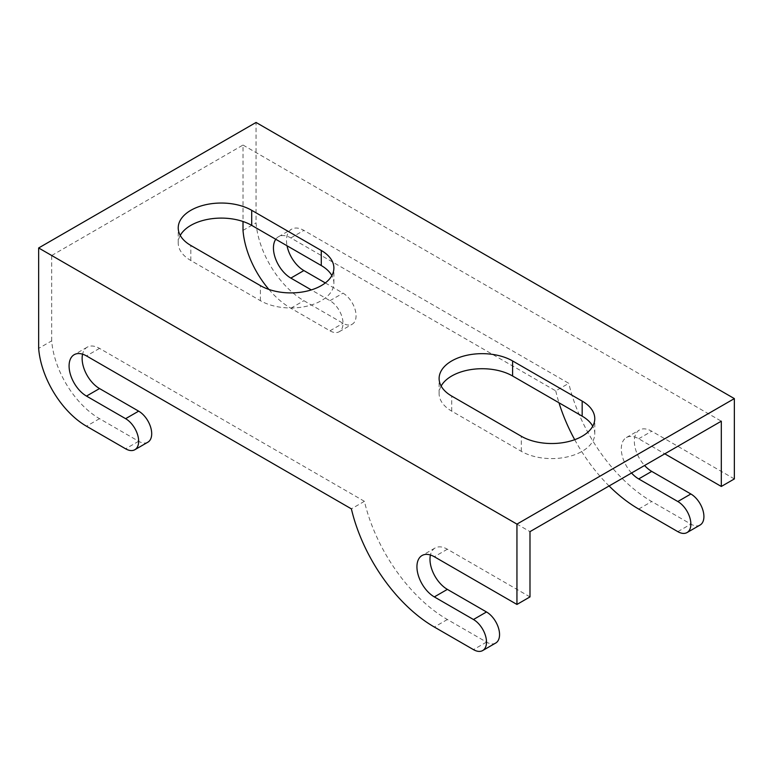 <?xml version="1.0" encoding="UTF-8"?>
<svg xmlns="http://www.w3.org/2000/svg" width="773" height="773" viewBox="0 0 773 773"><rect width="100%" height="100%" fill="white"/><g stroke="black" fill="none" stroke-linecap="round" stroke-linejoin="round"><path stroke-width="0.58" stroke-dasharray="3.87 2.9" d="M529.988 596.911L447.374 549.216A24.601 14.204 -120 0 0 435.073 547.999A24.601 14.204 -120 0 0 430.426 555.004M495.735 643.02A18.446 10.648 60 0 1 486.507 642.102L447.374 619.511A122.984 71.01 60 0 1 364.421 501.319L351.377 508.856M364.421 501.319L99.524 348.391A24.601 14.204 -120 0 0 87.223 347.174A24.601 14.204 -120 0 0 82.576 354.179M147.885 442.185A18.446 10.648 60 0 1 138.657 441.277L99.524 418.676A67.947 39.23 60 0 1 51.694 340.854L38.65 348.391M51.694 340.854L51.694 255.505L529.988 531.64M325.317 282.937L343.019 293.16A18.446 10.648 60 0 1 355.068 309.413A18.446 10.648 60 0 1 352.246 324.196A18.446 10.648 60 0 1 343.019 323.288L303.886 300.687A67.947 39.23 60 0 1 256.056 222.866L256.056 122.453M268.907 289.44A67.947 39.23 -120 0 0 290.841 308.224L329.974 330.815A18.446 10.648 -120 0 0 339.202 331.733A18.446 10.648 -120 0 0 342.024 316.949A18.446 10.648 -120 0 0 329.974 300.687L311.306 289.914M275.777 239.272A24.601 14.204 60 0 1 278.541 236.712A24.601 14.204 60 0 1 290.841 237.929L555.739 390.867L568.783 383.331L303.886 230.402A24.601 14.204 -120 0 0 291.585 229.185A24.601 14.204 -120 0 0 287.044 245.785M700.096 525.031A18.446 10.648 60 0 1 690.869 524.113L651.736 501.522A122.984 71.01 60 0 1 568.783 383.331M555.739 390.867A122.984 71.01 -120 0 0 558.985 402.781M574.706 439.692A122.984 71.01 -120 0 0 609.095 485.975M631.531 473.018A24.601 14.204 60 0 1 626.391 437.547A24.601 14.204 60 0 1 638.691 438.764L664.78 453.819M734.35 478.931L651.736 431.228A24.601 14.204 -120 0 0 639.435 430.01A24.601 14.204 -120 0 0 644.576 465.481M243.012 230.402L256.056 222.866M51.694 255.505L243.012 145.044L243.012 221.503M243.012 145.044L721.306 421.188M180.254 235.417A43.046 24.852 0 0 0 178.225 242.954A43.046 24.852 0 0 0 190.834 260.52L260.404 300.687A43.046 24.852 0 0 0 307.316 306.079A43.046 24.852 0 0 0 333.888 283.121A43.046 24.852 0 0 0 331.859 275.584M441.141 386.046A43.046 24.852 0 0 0 439.112 393.573A43.046 24.852 0 0 0 451.722 411.149L521.292 451.316A43.046 24.852 0 0 0 568.203 456.698A43.046 24.852 0 0 0 594.775 433.74A43.046 24.852 0 0 0 592.746 426.213M447.374 549.216L434.329 556.744M486.507 642.102L473.463 649.629M447.374 619.511L434.329 627.038M99.524 348.391L86.479 355.918M138.657 441.277L125.613 448.804M99.524 418.676L86.479 426.213M329.974 330.815L343.019 323.288M329.974 300.687L343.019 293.16M290.841 237.929L303.886 230.402M638.691 509.049L651.736 501.522M677.824 531.65L690.869 524.113M638.691 438.764L651.736 431.228M290.841 308.224L303.886 300.687M260.404 300.687L260.404 285.624M190.834 260.52L190.834 245.466M451.722 411.149L451.722 396.085M521.292 451.316L521.292 436.252M435.073 547.999L422.029 555.526M87.223 347.174L74.179 354.701M339.202 331.733L352.246 324.196M278.541 236.712L291.585 229.185M626.391 437.547L639.435 430.01M333.888 283.121L333.888 268.057M178.225 242.954L178.225 227.89M439.112 393.573L439.112 378.509M594.775 433.74L594.775 418.676"/><path stroke-width="1.16" d="M430.426 555.004A24.601 14.204 -120 0 0 447.374 589.384L486.507 611.974A18.446 10.648 60 0 1 498.556 628.236A18.446 10.648 60 0 1 495.735 643.02L482.69 650.547A18.446 10.648 60 0 1 473.463 649.629L434.329 627.038A122.984 71.01 60 0 1 351.377 508.856L86.479 355.918A24.601 14.204 -120 0 0 74.179 354.701A24.601 14.204 -120 0 0 70.411 374.412A24.601 14.204 -120 0 0 86.479 396.085L125.613 418.676A18.446 10.648 60 0 1 137.662 434.938A18.446 10.648 60 0 1 134.84 449.722A18.446 10.648 60 0 1 125.613 448.804L86.479 426.213A67.947 39.23 60 0 1 38.65 348.391L38.65 247.969L516.944 524.113L516.944 604.447L434.329 556.744A24.601 14.204 -120 0 0 422.029 555.526A24.601 14.204 -120 0 0 418.261 575.238A24.601 14.204 -120 0 0 434.329 596.911L473.463 619.511A18.446 10.648 60 0 1 485.512 635.764A18.446 10.648 60 0 1 482.69 650.547M82.576 354.179A24.601 14.204 -120 0 0 99.524 388.558L138.657 411.149A18.446 10.648 60 0 1 150.706 427.401A18.446 10.648 60 0 1 147.885 442.185L134.84 449.722M664.78 453.819L721.306 486.459L721.306 421.188L529.988 531.64L529.988 596.911L516.944 604.447M287.044 245.785A24.601 14.204 -120 0 0 303.886 270.569L325.317 282.937M311.306 289.914L290.841 278.096A24.601 14.204 60 0 1 275.777 259.361A24.601 14.204 60 0 1 275.777 239.272M558.985 402.781A122.984 71.01 -120 0 0 574.706 439.692M609.095 485.975A122.984 71.01 -120 0 0 638.691 509.049L677.824 531.65A18.446 10.648 -120 0 0 687.052 532.558A18.446 10.648 -120 0 0 689.874 517.775A18.446 10.648 -120 0 0 677.824 501.522L638.691 478.931A24.601 14.204 60 0 1 631.531 473.018M644.576 465.481A24.601 14.204 -120 0 0 651.736 471.395L690.869 493.986A18.446 10.648 60 0 1 702.918 510.248A18.446 10.648 60 0 1 700.096 525.031L687.052 532.558M721.306 486.459L734.35 478.931L734.35 398.597L256.056 122.453L38.65 247.969M243.012 221.503L243.012 230.402A67.947 39.23 -120 0 0 268.907 289.44M331.859 275.584A43.046 24.852 0 0 0 321.278 265.545L251.708 225.378A43.046 24.852 0 0 0 180.254 235.417M260.404 285.624A43.046 24.852 0 0 0 307.316 291.015A43.046 24.852 0 0 0 333.888 268.057A43.046 24.852 0 0 0 321.278 250.481L251.708 210.314A43.046 24.852 0 0 0 204.797 204.932A43.046 24.852 0 0 0 178.225 227.89A43.046 24.852 0 0 0 190.834 245.466L260.404 285.624M451.722 396.085L521.292 436.252A43.046 24.852 0 0 0 568.203 441.634A43.046 24.852 0 0 0 594.775 418.676A43.046 24.852 0 0 0 582.166 401.1L512.596 360.943A43.046 24.852 0 0 0 465.684 355.551A43.046 24.852 0 0 0 439.112 378.509A43.046 24.852 0 0 0 451.722 396.085M734.35 398.597L516.944 524.113M592.746 426.213A43.046 24.852 0 0 0 582.166 416.164L512.596 375.997A43.046 24.852 0 0 0 441.141 386.046M447.374 589.384L434.329 596.911M486.507 611.974L473.463 619.511M99.524 388.558L86.479 396.085M138.657 411.149L125.613 418.676M290.841 278.096L303.886 270.569M677.824 501.522L690.869 493.986M638.691 478.931L651.736 471.395M321.278 265.545L321.278 250.481M251.708 225.378L251.708 210.314M512.596 375.997L512.596 360.943M582.166 416.164L582.166 401.1"/></g></svg>
